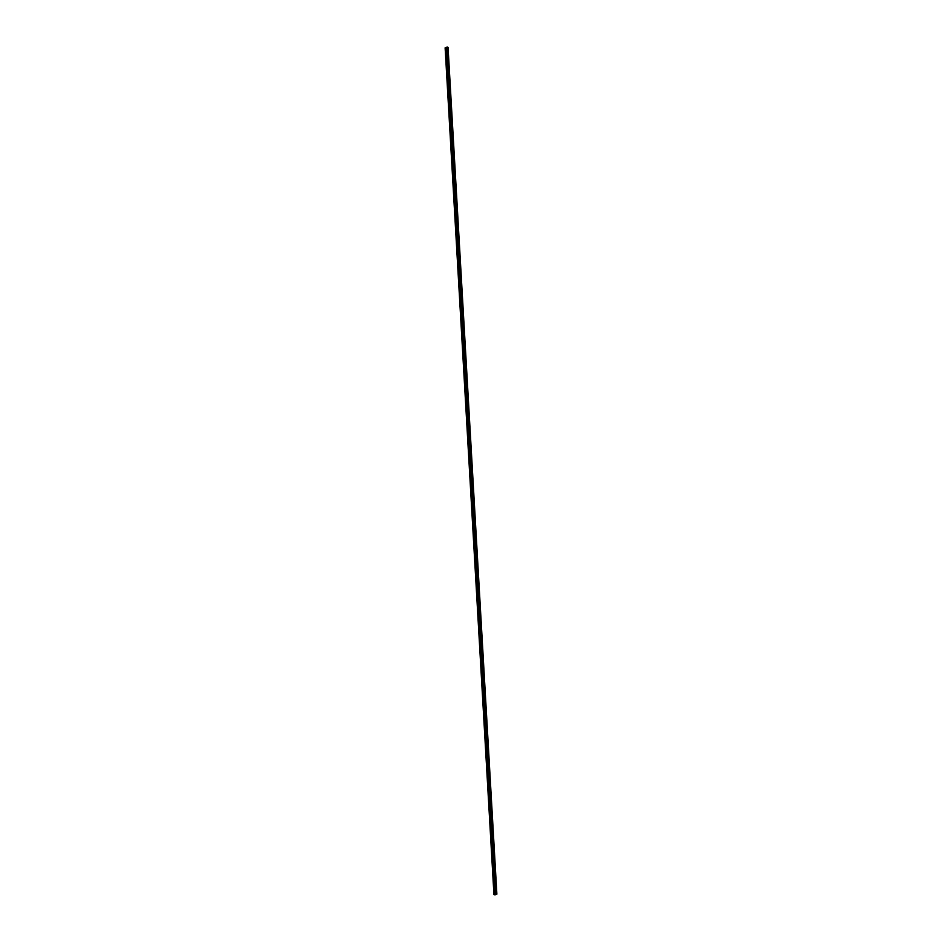 <?xml version="1.0" encoding="UTF-8"?>
<svg xmlns="http://www.w3.org/2000/svg" width="942" height="942" viewBox="0 0 942 942"><rect width="100%" height="100%" fill="white"/><g stroke="black" fill="none" stroke-linecap="round" stroke-linejoin="round"><path stroke-width="0.71" stroke-dasharray="4.71 3.53" d="M494.785 894.429L445.978 47.736M445.201 47.889L447.98 47.406L496.787 894.252M494.644 894.9L445.813 48.066M495.068 894.876L446.237 48.042M495.327 894.217L446.496 47.383M495.386 894.217L446.555 47.383M495.61 894.135L446.791 47.288M495.822 894.146L446.991 47.312L495.822 894.146M495.798 894.123L446.991 47.465M495.657 894.123L446.849 47.583M495.41 894.205L446.602 47.665M494.632 894.488L445.813 47.748M494.55 894.511L445.731 47.677M494.621 894.735L445.79 47.901M496.022 894.217L447.191 47.383M494.515 894.547L445.684 47.712M496.516 894.193L447.685 47.359M495.115 894.7L446.284 47.865"/><path stroke-width="1.41" d="M445.966 47.583L494.797 894.417L445.719 47.559L445.119 47.83L493.938 894.664L495.068 894.876L496.881 894.17L494.032 894.582L445.213 47.748M447.98 47.406L446.39 47.336L495.245 894.146L446.426 47.3M494.715 894.394L445.884 47.559M494.538 894.394L445.719 47.559M496.799 894.111L447.968 47.277M496.187 893.934L447.356 47.1M495.763 893.958L446.932 47.124M495.115 894.559L446.284 47.724M493.938 894.664L445.119 47.83M496.881 894.17L448.062 47.336M495.221 894.17L446.39 47.336"/></g></svg>
